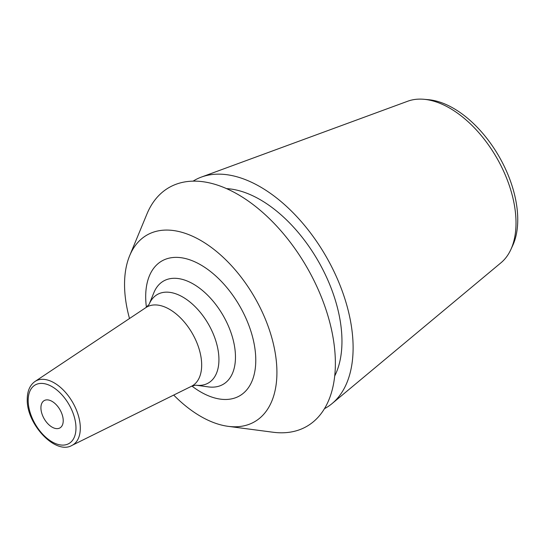<?xml version="1.0" encoding="UTF-8"?>
<svg xmlns="http://www.w3.org/2000/svg" width="545" height="545" viewBox="0 0 545 545"><rect width="100%" height="100%" fill="white"/><g stroke="black" fill="none" stroke-linecap="round" stroke-linejoin="round"><path stroke-width="0.82" d="M173.698 395.07A107.746 62.205 60 0 0 228.171 426.34A107.746 62.205 60 0 0 276.921 372.412A107.746 62.205 -120 0 0 214.689 249.998A107.746 62.205 -120 0 0 129.662 255.707A107.746 62.205 -120 0 0 124.546 284.442A107.746 62.205 60 0 0 129.506 318.512M228.171 426.34L273.004 432.233A137.844 79.584 60 0 0 335.373 363.243A137.844 79.584 -120 0 0 255.755 206.63A137.844 79.584 -120 0 0 146.966 213.933L129.662 255.707M334.705 375.995A115.629 66.763 60 0 0 341.96 341.299A115.629 66.763 -120 0 0 226.522 188.618M510.781 249.699A93.72 54.112 -120 0 0 516.013 222.925A93.72 54.112 -120 0 0 423.942 99.285L428.425 99.687A90.926 52.497 -120 0 1 517.75 219.635A90.926 52.497 -120 0 1 512.675 245.611L510.781 249.699A93.72 54.112 -120 0 1 501.025 262.738L332.103 403.552A131.399 75.864 60 0 0 353.112 347.737A131.399 75.864 -120 0 0 299.982 220.112A131.399 75.864 -120 0 0 201.357 177.091A131.399 75.864 -120 0 0 193.1 181.144M332.103 403.552A131.399 75.864 60 0 1 324.466 408.682M423.942 99.285A93.72 54.112 -120 0 0 407.769 101.213L201.357 177.091M40.923 407.817A15.771 9.101 60 0 1 44.193 400.602A15.771 9.101 60 0 1 56.339 404.826A15.771 9.101 60 0 1 63.22 420.692A15.771 9.101 60 0 1 59.957 427.907A15.771 9.101 60 0 1 47.803 423.683A15.771 9.101 60 0 1 40.923 407.817M191.922 386.071A77.84 44.942 -120 0 0 255.775 360.204A77.84 44.942 -120 0 0 200.737 264.87A77.84 44.942 -120 0 0 145.692 296.65A77.84 44.942 -120 0 0 146.407 307.237M75.973 428.05A33.797 19.511 60 0 1 52.075 441.852A33.797 19.511 60 0 1 28.177 400.459A33.797 19.511 60 0 1 52.075 386.657A33.797 19.511 60 0 1 75.973 428.05M71.96 445.408C55.549 455.259 26.276 423.969 27.25 399.172C27.325 390.956 29.927 385.049 35.044 381.452A36.951 21.33 60 0 1 63.738 390.465A36.951 21.33 60 0 1 80.313 428.118A36.951 21.33 60 0 1 71.96 445.408L191.397 386.316A45.494 26.269 60 0 0 201.677 365.027A45.494 26.269 -120 0 0 181.267 318.668A45.494 26.269 -120 0 0 145.931 307.571L149.085 304.41M218.933 359.618A51.073 29.485 -120 0 0 189.401 301.569A51.073 29.485 -120 0 0 149.105 304.362L153.915 292.604A59.63 34.43 -120 0 1 200.948 289.252A59.63 34.43 -120 0 1 235.467 357.064A59.63 34.43 60 0 1 208.347 386.889L195.757 385.172A51.073 29.485 60 0 0 218.933 359.618M35.044 381.452L145.931 307.571M195.703 385.165L191.397 386.316"/></g></svg>
